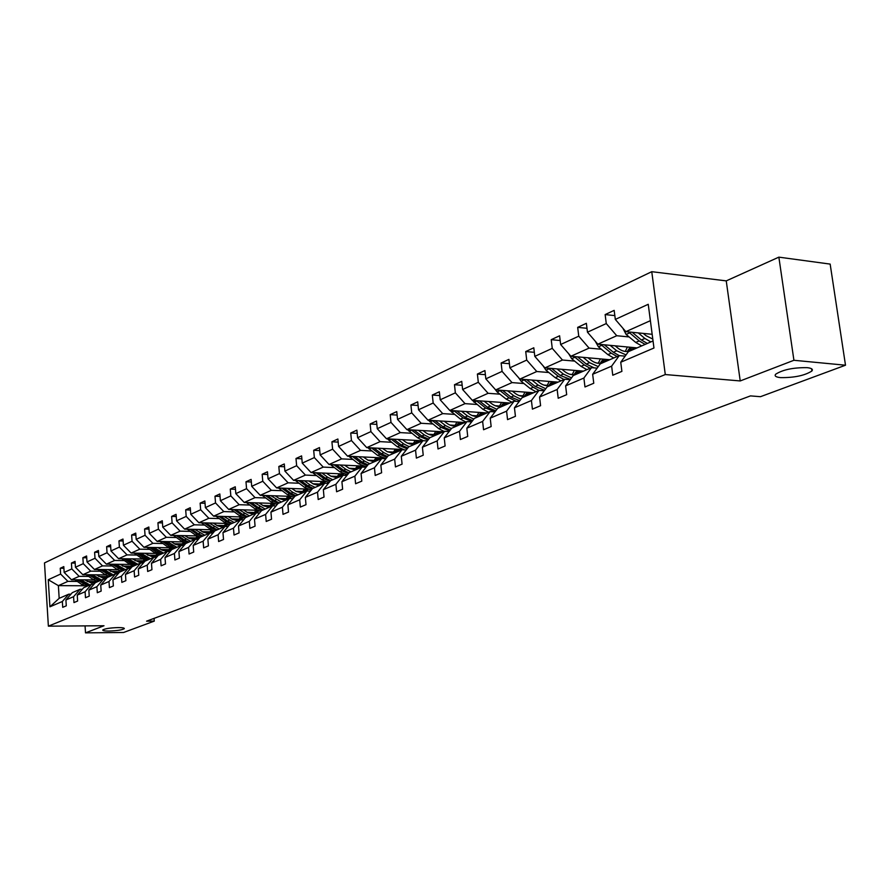 <?xml version="1.0" encoding="UTF-8"?>
<svg xmlns="http://www.w3.org/2000/svg" width="890" height="890" viewBox="0 0 890 890"><rect width="100%" height="100%" fill="white"/><g stroke="black" fill="none" stroke-linecap="round" stroke-linejoin="round"><path stroke-width="1.33" d="M118.136 627.584C122.475 627.595 124.522 627.951 124.3 628.663C122.153 629.964 117.046 630.765 108.969 631.043C104.62 631.043 102.539 630.687 102.751 629.975C104.887 628.663 110.015 627.862 118.136 627.584M807.063 367.648C811.658 368.149 813.271 369.272 811.891 371.019C804.805 375.547 794.381 377.749 780.597 377.627C775.935 377.149 774.278 376.025 775.613 374.267C782.655 369.717 793.135 367.514 807.063 367.648M651.758 271.684L44.5 562.914L48.371 626.16L665.286 374.545L651.758 271.684L726.24 280.884L740.224 380.942L793.924 360.283L778.861 257.143L726.24 280.884M778.861 257.143L830.159 264.096L845.5 365.212L793.924 360.283M85.062 625.881L85.507 632.857L123.588 632.49L154.27 621.12L154.07 618.372M95.642 581.548L87.153 581.493M77.285 581.437L67.907 581.37L58.384 585.642L48.249 579.735L60.62 574.05L60.253 568.254L63.913 568.298M84.027 585.765L58.384 585.642L59.174 598.336L68.73 594.197L70.944 594.197M67.907 581.37L60.62 574.05M88.622 576.409L79.165 576.342L71.489 579.768L64.169 572.426L63.802 566.607L60.253 568.254M64.169 572.426L71.801 568.921L71.422 563.058L75.172 563.103M100.236 571.258L90.702 571.169L82.837 574.695L75.439 567.253L75.06 561.368L71.422 563.058M75.439 567.253L83.26 563.659L82.87 557.73L86.719 557.785M112.14 565.984L102.517 565.884L94.462 569.489L86.998 561.946L86.597 555.994L82.87 557.73M86.998 561.946L95.008 558.275L94.607 552.267L98.545 552.323M124.344 560.578L114.643 560.455L106.377 564.16L98.835 556.517L98.423 550.487L94.607 552.267M98.835 556.517L107.045 552.746L106.633 546.671L110.683 546.738M136.849 555.037L127.07 554.893L118.593 558.686L110.972 550.943L110.549 544.847L106.633 546.671M110.972 550.943L119.394 547.072L118.96 540.92L123.12 541.009M149.687 549.353L139.819 549.186L131.119 553.079L123.421 545.225L122.987 539.051L118.96 540.92M123.421 545.225L132.065 541.254L131.62 535.035L135.892 535.124M162.859 543.523L152.902 543.334L143.969 547.328L136.192 539.362L135.747 533.11L131.62 535.035M136.192 539.362L145.059 535.291L144.603 528.994L148.986 529.094M176.376 537.527L166.33 537.326L157.163 541.42L149.297 533.344L148.841 527.014L144.603 528.994M149.297 533.344L158.409 529.161L157.931 522.786L162.436 522.897M190.26 531.375L180.125 531.152L170.713 535.368L162.759 527.169L162.28 520.761L157.931 522.786M162.759 527.169L172.115 522.875L171.625 516.411L176.253 516.534M204.522 525.067L194.287 524.811L184.619 529.138L176.576 520.817L176.087 514.331L171.625 516.411M176.576 520.817L186.188 516.411L185.687 509.859L190.449 510.003M219.163 518.57L208.85 518.292L198.904 522.741L190.783 514.298L190.271 507.723L185.687 509.859M190.783 514.298L200.662 509.77L200.139 503.139L205.034 503.295M234.226 511.895L223.813 511.594L213.6 516.167L205.379 507.6L204.856 500.936L200.139 503.139M205.379 507.6L215.536 502.939L214.991 496.22L220.041 496.386M249.712 505.042L239.199 504.708L228.697 509.414L220.386 500.714L219.841 493.961L214.991 496.22M220.386 500.714L230.833 495.919L230.265 489.111L235.461 489.3M265.643 497.977L255.041 497.621L244.227 502.461L235.828 493.627L235.26 486.786L230.265 489.111M235.828 493.627L246.563 488.688L245.985 481.79L251.347 481.991M282.041 490.713L271.339 490.323L260.214 495.307L251.703 486.329L251.125 479.399L245.985 481.79M251.703 486.329L262.772 481.256L262.172 474.259L267.69 474.481M298.918 483.237L288.115 482.814L276.656 487.943L268.057 478.82L267.456 471.789L262.172 474.259M268.057 478.82L279.449 473.591L278.826 466.493L284.522 466.749M316.306 475.538L305.404 475.082L293.6 480.355L284.9 471.088L284.277 463.968L278.826 466.493M284.9 471.088L296.637 465.704L295.992 458.506L301.866 458.784M334.228 467.595L323.226 467.105L311.055 472.546L302.255 463.123L301.599 455.891L295.992 458.506M302.255 463.123L314.348 457.571L313.68 450.273L319.744 450.574M352.696 459.407L341.593 458.884L329.044 464.491L320.144 454.912L319.466 447.581L313.68 450.273M320.144 454.912L332.615 449.194L331.914 441.785L338.178 442.119M371.753 450.974L360.539 450.396L347.601 456.192L338.589 446.446L337.877 439.004L331.914 441.785M338.589 446.446L351.45 440.539L350.727 433.018L357.202 433.386M391.411 442.263L380.097 441.64L366.747 447.626L357.613 437.713L356.89 430.159L350.727 433.018M357.613 437.713L370.896 431.617L370.151 423.985L376.837 424.385M411.714 433.263L400.3 432.607L386.505 438.781L377.26 428.691L376.503 421.026L370.151 423.985M377.26 428.691L390.977 422.394L390.198 414.651L397.118 415.085M432.685 423.974L421.159 423.273L406.908 429.647L397.552 419.379L396.762 411.592L390.198 414.651M397.552 419.379L411.725 412.871L410.913 405.006L418.078 405.484M454.356 414.373L442.719 413.616L427.99 420.214L418.522 409.756L417.699 401.846L410.913 405.006M418.522 409.756L433.174 403.025L432.329 395.038L439.749 395.56M476.762 404.449L465.025 403.637L449.795 410.457L440.194 399.799L439.349 391.767L432.329 395.038M440.194 399.799L455.357 392.846L454.478 384.725L462.166 385.303M499.957 394.17L488.109 393.302L472.345 400.355L462.622 389.497L461.732 381.343L454.478 384.725M462.622 389.497L478.308 382.3L477.396 374.056L485.373 374.69M523.965 383.534L512.017 382.6L495.686 389.909L485.84 378.851L484.917 370.551L477.396 374.056M485.84 378.851L502.082 371.386L501.137 362.998L509.414 363.699M548.83 372.521L536.781 371.519L519.849 379.096L509.881 367.804L508.913 359.382L501.137 362.998M509.881 367.804L526.713 360.083L525.723 351.55L534.323 352.318M574.617 361.095L562.458 360.027L544.903 367.882L534.801 356.367L533.8 347.79L525.723 351.55M534.801 356.367L552.256 348.357L551.221 339.68L560.166 340.525M601.362 349.247L589.091 348.112L570.879 356.256L560.644 344.508L559.599 335.786L551.221 339.68M560.644 344.508L578.756 336.186L577.677 327.364L586.977 328.299M629.119 336.943L616.748 335.73L597.835 344.185L587.467 332.193L586.365 323.315L577.677 327.364M587.467 332.193L606.268 323.559L605.144 314.582L614.834 315.605M650.379 320.678L625.837 331.659L615.313 319.41L614.167 310.376L605.144 314.582M615.313 319.41L648.243 304.291L653.961 348.012L620.742 362.241L621.899 371.375L612.765 375.235L611.63 366.146L592.662 374.278L593.764 383.245L584.975 386.961L583.885 378.039L565.617 385.859L566.685 394.682L558.208 398.253L557.162 389.486L539.574 397.018L540.586 405.695L532.42 409.133L531.419 400.511L514.453 407.787L515.432 416.309L507.556 419.624L506.588 411.147L490.223 418.166L491.158 426.544L483.559 429.748L482.636 421.415L466.838 428.19L467.728 436.434L460.397 439.526L459.507 431.327L444.243 437.869L445.1 445.979L438.014 448.972L437.157 440.895L422.405 447.225L423.228 455.213L416.375 458.105L415.563 450.151L401.29 456.27L402.08 464.135L395.449 466.927L394.671 459.107L380.853 465.025L381.621 472.768L375.202 475.471L374.445 467.773L361.073 473.502L361.807 481.123L355.599 483.748L354.865 476.161L341.916 481.713L342.628 489.222L336.598 491.758L335.897 484.282L323.348 489.667L324.027 497.065L318.197 499.535L317.519 492.159L305.348 497.377L306.004 504.675L300.342 507.066L299.685 499.802L287.882 504.864L288.516 512.05L283.02 514.364L282.397 507.211L270.938 512.117L271.55 519.215L266.21 521.462L265.609 514.398L254.484 519.17L255.074 526.157L249.89 528.349L249.311 521.384L238.498 526.012L239.076 532.91L234.037 535.035L233.48 528.171L222.967 532.665L223.523 539.474L218.629 541.543L218.083 534.768L207.882 539.14L208.405 545.848L203.654 547.862L203.131 541.176L193.197 545.425L193.709 552.056L189.081 554.003L188.58 547.406L178.912 551.544L179.413 558.086L174.907 559.988L174.418 553.469L165.017 557.507L165.495 563.96L161.112 565.806L160.634 559.376L151.478 563.303L151.945 569.678L147.673 571.48L147.217 565.128L138.306 568.944L138.751 575.24L134.59 576.998L134.145 570.724L125.457 574.451L125.891 580.669L121.841 582.383L121.418 576.186L112.941 579.813L113.364 585.954L109.414 587.623L109.003 581.504L100.748 585.042L101.149 591.105L97.299 592.729L96.899 586.688L88.844 590.137L89.245 596.133L85.485 597.724L85.095 591.739L77.241 595.11L77.619 601.039L73.959 602.586L73.581 596.678L65.916 599.96L66.283 605.823L62.712 607.336L62.345 601.495L49.918 606.813L48.249 579.735M845.5 365.212L760.461 396.695L750.481 395.894L146.572 621.176L154.27 621.12M65.916 599.96L72.312 592.64L80.011 589.314L82.292 589.314M80.011 589.314L73.581 596.678M93.795 579.924L71.489 579.768M107.134 576.553L98.679 576.486M79.165 576.342L71.801 568.921M77.241 595.11L83.682 587.712L91.57 584.296L93.906 584.307M91.57 584.296L85.095 591.739M105.554 574.884L82.837 574.695M118.915 571.436L110.482 571.358M90.702 571.169L83.26 563.659M88.844 590.137L95.33 582.672L103.418 579.168L105.81 579.179M103.418 579.168L96.899 586.688M117.614 569.722L94.462 569.489M130.975 566.196L122.586 566.107M102.517 565.884L95.008 558.275M100.748 585.042L107.278 577.488L115.567 573.894L118.025 573.917M115.567 573.894L109.003 581.504M129.973 564.438L106.377 564.16M143.346 560.822L135.002 560.722M114.643 560.455L107.045 552.746M112.941 579.813L119.527 572.181L128.026 568.499L130.552 568.521M128.026 568.499L121.418 576.186M142.656 559.009L118.593 558.686M156.017 555.316L147.74 555.193M127.07 554.893L119.394 547.072M125.457 574.451L132.087 566.741L140.798 562.958L143.401 562.992M140.798 562.958L134.145 570.724M155.672 553.458L131.119 553.079M169.022 549.675L160.801 549.53M139.819 549.186L132.065 541.254M138.306 568.944L144.97 561.156L153.914 557.274L156.584 557.318M153.914 557.274L147.217 565.128M169.022 547.762L143.969 547.328M182.361 543.879L174.206 543.723M152.902 543.334L145.059 535.291M151.478 563.303L158.197 555.427L167.387 551.444L170.124 551.489M167.387 551.444L160.634 559.376M182.75 541.91L157.163 541.42M196.056 537.927L187.979 537.76M166.33 537.326L158.409 529.161M165.017 557.507L171.77 549.542L181.215 545.448L184.03 545.503M181.215 545.448L174.418 553.469M196.846 535.913L170.713 535.368M210.107 531.82L202.108 531.642M180.125 531.152L172.115 522.875M178.912 551.544L185.721 543.501L195.411 539.296L198.314 539.351M195.411 539.296L188.58 547.406M211.331 529.75L184.619 529.138M224.536 525.556L216.637 525.356M194.287 524.811L186.188 516.411M193.197 545.425L200.05 537.282L210.007 532.965L212.988 533.032M210.007 532.965L203.131 541.176M226.227 523.431L198.904 522.741M239.365 519.115L231.567 518.903M208.85 518.292L200.662 509.77M207.882 539.14L214.779 530.907L225.014 526.468L228.085 526.535M225.014 526.468L218.083 534.768M241.546 516.934L213.6 516.167M254.607 512.484L246.931 512.262M223.813 511.594L215.536 502.939M222.967 532.665L229.92 524.344L240.456 519.782L243.615 519.86M240.456 519.782L233.48 528.171M257.31 510.259L228.697 509.414M270.282 505.687L262.717 505.442M239.199 504.708L230.833 495.919M238.498 526.012L245.495 517.591L256.331 512.896L259.591 512.985M256.331 512.896L249.311 521.384M273.553 503.406L244.227 502.461M286.402 498.678L278.971 498.433M255.041 497.621L246.563 488.688M254.484 519.17L261.515 510.649L272.674 505.809L276.034 505.921M272.674 505.809L265.609 514.398M290.285 496.342L260.214 495.307M302.978 491.48L295.714 491.213M271.339 490.323L262.772 481.256M270.938 512.117L278.014 503.495L289.506 498.522L292.966 498.634M289.506 498.522L282.397 507.211M307.528 489.088L276.656 487.943M320.055 484.06L312.946 483.782M288.115 482.814L279.449 473.591M287.882 504.864L295.013 496.13L306.85 491.002L310.41 491.135M306.85 491.002L299.685 499.802M325.317 481.624L293.6 480.355M337.633 476.428L330.713 476.139M305.404 475.082L296.637 465.704M305.348 497.377L312.512 488.543L324.716 483.259L328.399 483.404M324.716 483.259L317.519 492.159M343.685 473.947L311.055 472.546M355.744 468.563L349.025 468.262M323.226 467.105L314.348 457.571M323.348 489.667L330.557 480.722L343.139 475.271L346.944 475.438M343.139 475.271L335.897 484.282M362.675 466.037L329.044 464.491M374.412 460.453L367.926 460.141M341.593 458.884L332.615 449.194M341.916 481.713L349.169 472.657L362.152 467.039L366.079 467.217M362.152 467.039L354.865 476.161M382.322 457.883L347.601 456.192M393.658 452.087L387.417 451.775M360.539 450.396L351.45 440.539M361.073 473.502L368.371 464.335L381.777 458.528L385.837 458.728M381.777 458.528L374.445 467.773M402.692 449.495L366.747 447.626M413.516 443.465L407.564 443.142M380.097 441.64L370.896 431.617M380.853 465.025L388.196 455.747L402.035 449.75L406.241 449.973M402.035 449.75L394.671 459.107M422.717 440.784L386.505 438.781M434.02 434.554L428.368 434.231M400.3 432.607L390.977 422.394M401.29 456.27L408.666 446.88L422.961 440.684L427.322 440.928M422.961 440.684L415.563 450.151M443.454 431.806L406.908 429.647M455.191 425.364L449.884 425.031M421.159 423.273L411.725 412.871M422.405 447.225L429.826 437.713L444.599 431.305L449.116 431.572M444.599 431.305L437.157 440.895M464.869 422.516L427.99 420.214M477.062 415.853L472.145 415.541M442.719 413.616L433.174 403.025M444.243 437.869L451.697 428.235L466.983 421.604L471.656 421.893M466.983 421.604L459.507 431.327M487.008 412.927L449.795 410.457M499.679 406.029L495.207 405.718M465.025 403.637L455.357 392.846M466.838 428.19L474.326 418.422L490.145 411.569L494.996 411.892M490.145 411.569L482.636 421.415M509.892 403.014L472.345 400.355M523.075 395.872L519.104 395.583M488.109 393.302L478.308 382.3M490.223 418.166L497.744 408.276L514.142 401.168L519.17 401.535M514.142 401.168L506.588 411.147M533.566 392.746L495.686 389.909M547.283 385.348L543.912 385.092M512.017 382.6L502.082 371.386M514.453 407.787L522.007 397.763L538.995 390.399L544.213 390.799M538.995 390.399L531.419 400.511M558.075 382.133L519.849 379.096M572.359 374.456L569.7 374.234M536.781 371.519L526.713 360.083M539.574 397.018L547.15 386.861L564.761 379.229L570.19 379.674M564.761 379.229L557.162 389.486M583.462 371.13L544.903 367.882M598.347 363.176L596.623 363.02M562.458 360.027L552.256 348.357M565.617 385.859L573.227 375.569L591.505 367.648L597.145 368.126M591.505 367.648L583.885 378.039M609.772 359.727L570.879 356.256M589.091 348.112L578.756 336.186M592.662 374.278L600.283 363.832L619.262 355.611L625.147 356.145M619.262 355.611L611.63 366.146M637.073 347.901L597.835 344.185M616.748 335.73L606.268 323.559M620.742 362.241L628.385 351.661L653.038 340.981M85.507 632.857L103.997 625.748L48.371 626.16M740.224 380.942L665.286 374.545M652.159 334.295L625.837 331.659M68.73 594.197L62.345 601.495M49.918 606.813L59.174 598.336M622.878 328.21L626.126 334.451L635.738 342.45L641.679 345.899M638.241 332.905L644.883 338.456L650.846 341.927M643.292 333.405L646.018 335.686L652.782 339.068M628.585 331.937L639.198 340.937L645.15 344.397M647.353 343.44L641.39 339.98L632.189 332.304M595.21 341.148L598.403 346.811L607.892 354.632L613.777 357.991M625.303 351.45L627.394 346.978M610.151 345.353L616.703 350.771L626.048 354.899M615.157 345.821L617.838 348.057C622.01 351.35 626.071 352.273 630.031 350.849L634.147 347.623M600.839 344.474L611.23 353.174L617.126 356.545M630.176 347.245L627.305 351.483M619.24 355.622L613.344 352.251L604.332 344.808M628.496 351.316L631.811 347.4M568.654 353.697L571.692 358.703L581.07 366.357L586.899 369.639M598.258 363.287L600.416 358.893M583.084 357.346L589.558 362.653L598.258 366.602M588.045 357.791L590.704 359.961C594.832 363.187 598.848 364.077 602.786 362.653L606.88 359.46M574.106 356.545L584.285 364.956L590.115 368.249M603.075 359.126L600.172 363.287M594.108 367.87L586.321 364.066L577.499 356.846M601.306 363.109L604.644 359.271M543.1 365.823L545.948 370.184L555.215 377.672L560.978 380.876M572.17 374.701L574.384 370.362M556.995 368.905L563.403 374.089L571.514 377.883M561.913 369.317L564.549 371.442C568.621 374.59 572.615 375.458 576.509 374.045L580.591 370.885M548.34 368.171L558.319 376.314L564.082 379.529M576.942 370.574L574.006 374.668M570.401 379.385L560.277 375.458L551.622 368.449M575.107 374.479L578.444 370.707M518.492 377.549L521.106 381.254L530.273 388.585L535.969 391.711M547.005 385.693L549.275 381.432M531.842 380.041L538.172 385.125L545.748 388.741M536.715 380.43L539.318 382.522C543.345 385.604 547.294 386.438 551.166 385.025L555.226 381.899M523.476 379.385L533.266 387.272L538.973 390.41M551.722 381.621L548.763 385.637M544.613 390.265L535.157 386.449L526.658 379.641M549.82 385.448L553.157 381.743M494.818 388.941L497.132 391.934L506.188 399.109L511.828 402.169M522.708 396.306L525.022 392.112M507.556 390.799L513.819 395.783L520.895 399.232M512.395 391.166L514.965 393.213C518.948 396.228 522.864 397.029 526.713 395.627L530.74 392.534M499.49 390.198L509.08 397.852L516.356 401.334M527.37 392.29L524.399 396.228M519.76 400.745L510.905 397.051L502.572 390.432M525.412 396.039L528.749 392.39M472.089 400.088L482.925 409.289L488.51 412.281M499.234 406.563L501.593 402.425M484.116 401.19L490.301 406.062L496.92 409.356M488.899 401.535L491.436 403.537C495.374 406.485 499.257 407.264 503.084 405.873L507.089 402.814M476.317 400.645L485.718 408.065L495.151 411.692M503.851 402.58L500.859 406.463M495.786 410.857L487.486 407.297L479.298 400.856M501.838 406.274L505.175 402.68M449.973 410.468L460.442 419.123L465.971 422.049M476.539 416.464L478.942 412.393M461.454 411.224L467.573 416.008L473.78 419.134M466.204 411.547L468.707 413.505C472.601 416.409 476.45 417.154 480.244 415.764L484.227 412.749M453.922 410.724L463.145 417.944L471.989 421.459M481.112 412.537L478.108 416.353M472.635 420.625L464.858 417.199L456.815 410.924M479.043 416.164L482.391 412.626M428.413 420.236L438.703 428.635L444.166 431.494M454.601 426.032L457.026 422.027M439.549 420.937L445.601 425.62L451.419 428.591M444.255 421.226L446.736 423.151C450.585 425.987 454.389 426.722 458.161 425.342L462.121 422.349M432.262 420.481L441.318 427.489L449.628 430.905M459.118 422.16L456.103 425.909M450.284 430.059L442.964 426.766L435.065 420.659M457.004 425.72L460.341 422.238M407.553 429.681L417.666 437.836L423.317 440.706M433.363 435.299L435.822 431.35M418.356 430.326L424.341 434.921L429.792 437.747M423.017 430.593L425.476 432.484C429.28 435.266 433.052 435.978 436.79 434.598L440.728 431.639M411.314 429.903L420.191 436.734L428.023 440.027M437.824 431.472L434.81 435.166M428.668 439.193L421.793 436.033L414.028 430.07M435.688 434.976L439.015 431.539M387.373 438.826L397.307 446.747L404.449 449.884M412.793 444.266L415.285 440.372M397.852 439.404L403.76 443.921L409.133 446.68M402.469 439.66L404.894 441.518C408.655 444.243 412.393 444.933 416.108 443.565L420.013 440.639M391.033 439.026L399.743 445.668L407.119 448.849M417.221 440.483L414.195 444.11M407.765 448.026L401.301 444.989L393.658 439.182M415.04 443.921L418.367 440.55M367.815 447.681L377.582 455.368L385.971 458.561M392.879 452.943L395.394 449.116M377.983 448.204L383.835 452.632L389.141 455.335M382.567 448.449L387.272 451.697L392.178 452.954L396.072 452.253L399.955 449.35M371.386 447.87L379.941 454.334L386.894 457.393M397.252 449.216L394.226 452.788M387.539 456.57L381.443 453.678L373.934 447.993M395.038 452.598L398.353 449.272M348.858 456.247L358.459 463.734L366.38 466.838M373.566 461.354L376.103 457.582M358.737 456.737L364.522 461.076L369.784 463.734M363.276 456.959L367.937 460.152L372.788 461.365L376.648 460.664L380.508 457.794M352.351 456.425L360.762 462.722L367.314 465.67M377.905 457.671L374.879 461.187M367.959 464.858L362.208 462.088L354.821 456.548M375.669 461.009L378.962 457.727M330.49 464.558L339.924 471.834L347.423 474.848M354.854 469.508L357.402 465.793M340.08 465.003L345.81 469.264L351.005 471.867M344.586 465.203L349.192 468.34L353.998 469.531L357.825 468.83L361.663 465.982M333.906 464.714L342.149 470.866L348.346 473.691M359.137 465.87L356.111 469.341M348.98 472.901L343.562 470.243L336.298 464.825M356.879 469.152L360.172 465.915M312.668 472.612L321.946 479.699L329.033 482.614M336.687 477.418L339.257 473.758M321.991 473.013L327.654 477.207L332.804 479.755M345.721 475.382L346.199 474.67M326.452 473.202L331.013 476.284L335.775 477.441L339.568 476.74L343.373 473.925M316.006 472.757L324.105 478.753L329.956 481.468M340.937 473.825L337.911 477.24M330.624 480.7L325.473 478.153L318.32 472.857M338.645 477.062L341.927 473.869M295.369 480.433L304.502 487.331L311.211 490.156M319.065 485.083L321.646 481.479M304.436 480.789L310.031 484.917L315.138 487.409M327.709 483.381L328.332 482.514M308.852 480.967L313.369 483.993L317.296 485.083L321.846 484.427L325.562 481.724M298.628 480.555L306.594 486.418L312.134 489.022M323.27 481.546L320.244 484.917M313.013 488.332L307.929 485.84L300.876 480.645M320.956 484.727L324.227 481.579M278.581 488.009L287.559 494.74L293.923 497.466M301.955 492.537L304.547 488.977M287.403 488.343L292.932 492.393L297.983 494.84M310.221 491.124L310.988 490.112M291.775 488.51L296.236 491.48L300.909 492.582L304.647 491.881L308.185 489.367M281.763 488.132L289.595 493.85L294.835 496.353M306.116 489.044L303.089 492.359M295.925 495.741L290.885 493.282L283.943 488.209M303.79 492.181L307.039 489.077M262.272 495.374L271.105 501.938L277.135 504.563M285.323 499.768L287.937 496.264M270.849 495.674L281.329 502.06M275.188 495.819L279.605 498.745L283.454 499.791L287.937 499.123L291.319 496.776M265.387 495.485L273.085 501.07L278.069 503.473M289.45 496.32L286.435 499.59M279.327 502.928L274.331 500.525L267.501 495.563M287.103 499.412L290.329 496.375M246.419 502.527L255.119 508.935L260.848 511.461M269.169 506.799L271.784 503.34M254.774 502.794L265.142 509.08M259.068 502.939L263.44 505.809L267.256 506.822L271.695 506.154L274.932 503.974M249.467 502.628L257.043 508.09L261.971 510.448M273.252 503.395L270.237 506.621M263.195 509.914L258.256 507.556L251.514 502.694M270.894 506.443L273.998 503.607M231.022 509.481L239.577 515.733L245.017 518.169M253.461 513.63L256.086 510.226M239.143 509.725L249.411 515.9M243.404 509.848L247.732 512.673L251.514 513.663L255.219 513.252L258.99 510.971M233.992 509.57L241.446 514.909L246.33 517.224M257.466 510.337L254.507 513.452M247.52 516.712L242.625 514.398L235.984 509.625M255.141 513.274L258.111 510.626M216.036 516.233L224.458 522.341L229.631 524.688M238.186 520.272L240.812 516.912M223.946 516.456L234.103 522.53M228.163 516.567L232.457 519.348L236.195 520.327L239.877 519.905L243.493 517.758M218.94 516.311L226.271 521.551L231.122 523.821M242.047 517.179L239.199 520.094M232.268 523.32L227.428 521.039L220.876 516.367M239.811 519.927L242.659 517.446M201.463 522.808L209.751 528.771L214.668 531.041M223.323 526.735L225.96 523.42M209.172 522.997L219.229 528.971M213.355 523.109L217.594 525.834L221.298 526.791L224.947 526.379L228.418 524.366M204.299 522.875L211.52 528.004L216.315 530.24M227.05 523.832L224.302 526.557M217.438 529.75L212.643 527.514L206.18 522.931M224.903 526.391L227.629 524.077M187.278 529.194L195.444 535.035L200.183 537.226M208.861 533.021L211.453 529.828M194.788 529.372L204.744 535.257M198.926 529.472L203.131 532.153L206.803 533.099L210.418 532.676L213.745 530.785M190.06 529.261L197.168 534.278L201.908 536.481M212.443 530.295L209.817 532.843M203.009 536.003L198.259 533.8L191.884 529.305M210.396 532.676L212.999 530.518M173.472 535.424L181.504 541.131L186.199 543.289M194.777 539.151L197.291 536.147M180.781 535.58L190.649 541.365M184.898 535.658L189.047 538.305L192.696 539.229L196.278 538.806L199.46 537.026M176.187 535.48L183.184 540.397L187.89 542.555M198.236 536.581L195.7 538.962M188.958 542.099L184.241 539.93L177.967 535.513M196.267 538.806L198.759 536.792M160.022 541.476L167.932 547.061L172.593 549.186M181.059 545.114L183.485 542.299M167.153 541.621L176.91 547.317M171.225 541.687L175.341 544.302L178.946 545.203L182.494 544.769L185.554 543.111M162.67 541.532L169.567 546.349L174.229 548.474M184.386 542.7L181.96 544.925M175.263 548.029L164.405 541.565M182.517 544.769L184.886 542.889M146.917 547.383L154.715 552.846L159.321 554.937M167.698 550.921L170.035 548.284M153.87 547.495L163.537 553.113M157.908 547.572L161.98 550.131L165.562 551.021L169.078 550.587L172.004 549.03M149.509 547.428L156.306 552.156L160.923 554.248M170.891 548.652L168.566 550.743M161.936 553.803L151.2 547.45M169.111 550.576L171.369 548.83M134.145 553.135L141.833 558.486L146.394 560.533M154.671 556.584L156.929 554.103M140.931 553.235L150.499 558.753M144.936 553.291L151.79 556.617L155.327 556.45L158.787 554.793M136.682 553.168L143.379 557.808L147.951 559.866M157.741 554.448L155.516 556.395M148.941 559.432L138.328 553.191M156.039 556.25L158.197 554.615M121.696 558.731L129.273 563.982L133.789 565.995M141.966 562.102L144.147 559.777M128.316 558.82L137.794 564.26M132.276 558.875L139.074 562.146L142.578 561.979L145.916 560.411M124.177 558.764L130.786 563.314L135.313 565.339M144.925 560.099L142.801 561.924M136.27 564.928L125.779 558.787M143.312 561.768L145.359 560.244M109.559 564.193L117.024 569.333L121.496 571.324M129.584 567.486L131.675 565.306M116.012 564.271L125.401 569.633M119.95 564.316L126.68 567.542L130.151 567.364L133.355 565.895M111.984 564.227L122.976 570.69M132.421 565.595L130.396 567.297M123.921 570.279L113.542 564.238M130.886 567.153L132.833 565.74M97.711 569.522L105.064 574.562L109.503 576.52M117.502 572.726L119.516 570.69M104.019 569.589L113.319 574.873M107.913 569.622L114.588 572.804L118.025 572.615L121.107 571.235M100.081 569.544L110.95 575.897M120.228 570.957L118.292 572.548M111.862 575.496L101.605 569.567M118.771 572.404L120.617 571.091M86.163 574.718L93.406 579.668L97.8 581.593M105.71 577.855L107.634 575.941M92.315 574.773L101.527 579.98M96.176 574.806L102.784 577.933L106.199 577.755L109.159 576.442M88.477 574.74L99.213 580.981M108.324 576.186L106.477 577.677M100.103 580.603L89.957 574.751M106.945 577.532L108.691 576.308M74.882 579.79L82.025 584.641L86.386 586.543M94.195 582.85L96.053 581.059M80.879 579.835L90.012 584.975M84.717 579.857L91.258 582.939L94.651 582.761L97.488 581.515M77.141 579.813L87.754 585.954M96.699 581.292L94.941 582.683M88.633 585.576L78.587 579.824M95.408 582.538L97.055 581.404M639.198 340.937L635.738 342.45M644.883 338.456L641.39 339.98M629.575 332.916L626.126 334.451M611.23 353.174L607.892 354.632M616.703 350.771L613.344 352.251M601.718 345.331L598.403 346.811M584.285 364.956L581.07 366.357M589.558 362.653L586.321 364.066M574.895 357.279L571.692 358.703M558.319 376.314L555.215 377.672M563.403 374.089L560.277 375.458M549.03 368.805L545.948 370.184M533.266 387.272L530.273 388.585M538.172 385.125L535.157 386.449M524.088 379.919L521.106 381.254M509.08 397.852L506.188 399.109M513.819 395.783L510.905 397.051M500.002 390.654L497.132 391.934M485.718 408.065L482.925 409.289M490.301 406.062L487.486 407.297M476.751 401.012L473.97 402.258M463.145 417.944L460.442 419.123M467.573 416.008L464.858 417.199M454.278 411.024L451.597 412.226M441.318 427.489L438.703 428.635M445.601 425.62L442.964 426.766M432.551 420.714L429.948 421.871M420.191 436.734L417.666 437.836M424.341 434.921L421.793 436.033M411.525 430.081L409.011 431.194M399.743 445.668L397.307 446.747M403.76 443.921L401.301 444.989M391.177 439.148L388.741 440.227M379.941 454.334L377.582 455.368M383.835 452.632L381.443 453.678M371.475 447.926L369.116 448.983M360.762 462.722L358.459 463.734M364.522 461.076L362.208 462.088M352.373 456.436L350.093 457.46M342.149 470.866L339.924 471.834M345.81 469.264L343.562 470.243M333.806 464.714L331.647 465.67M324.105 478.753L321.946 479.699M327.654 477.207L325.473 478.153M315.772 472.746L313.758 473.647M306.594 486.418L304.502 487.331M310.031 484.917L307.929 485.84M298.272 480.544L296.392 481.379M289.595 493.85L287.559 494.74M292.932 492.393L290.885 493.282M281.285 488.109L279.549 488.888M273.085 501.07L271.105 501.938M276.323 499.657L274.331 500.525M264.797 495.463L263.173 496.186M257.043 508.09L255.119 508.935M260.192 506.71L258.256 507.556M248.777 502.605L247.264 503.273M241.446 514.909L239.577 515.733M244.505 513.575L242.625 514.398M233.202 509.547L231.812 510.159M226.271 521.551L224.458 522.341M229.253 520.238L227.428 521.039M218.061 516.289L216.771 516.868M211.52 528.004L209.751 528.771M214.423 526.735L212.643 527.514M203.332 522.853L202.141 523.376M197.168 534.278L195.444 535.035M199.983 533.043L198.259 533.8M189.003 529.239L187.912 529.728M183.184 540.397L181.504 541.131M185.932 539.195L184.241 539.93M175.052 535.457L174.051 535.902M169.567 546.349L167.932 547.061M172.248 545.181L170.602 545.893M161.468 541.509L160.556 541.91M156.306 552.156L154.715 552.846M158.921 551.01L157.319 551.711M148.241 547.406L147.417 547.773M143.379 557.808L141.833 558.486M145.927 556.695L144.369 557.374M135.347 553.146L134.601 553.48M130.786 563.314L129.273 563.982M133.266 562.235L131.742 562.892M122.776 558.753L122.108 559.042M118.492 568.688L117.024 569.333M120.918 567.631L119.427 568.287M110.527 564.204L109.926 564.471M106.511 573.939L105.064 574.562M108.869 572.904L107.423 573.538M94.807 579.045L93.406 579.668M97.11 578.044L95.697 578.656M83.393 584.04L82.025 584.641M85.64 583.061L84.261 583.662M811.891 371.019L811.558 368.749"/></g></svg>
